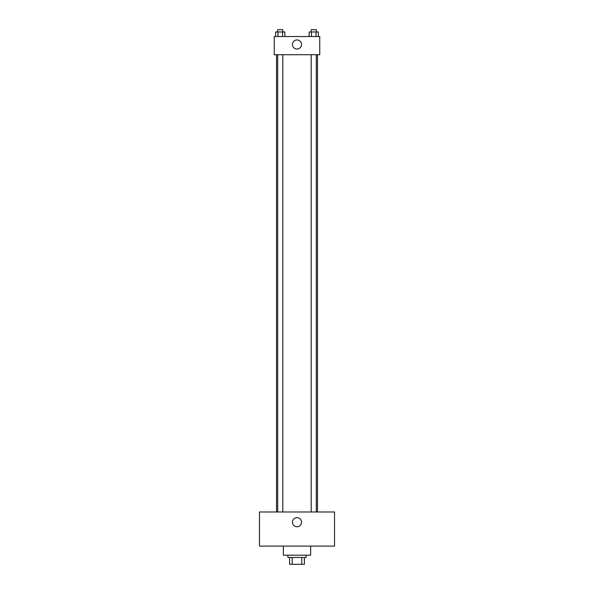 <?xml version="1.0" encoding="UTF-8"?>
<svg xmlns="http://www.w3.org/2000/svg" width="594" height="594" viewBox="0 0 594 594"><rect width="100%" height="100%" fill="white"/><g stroke="black" fill="none" stroke-linecap="round" stroke-linejoin="round"><path stroke-width="0.89" d="M301.789 557.476L301.789 564.3L289.605 564.3L289.605 557.476M301.789 564.3L304.395 564.3L304.395 557.476L304.395 564.3M306.103 555.197L306.103 557.476L287.897 557.476L287.897 555.197M292.211 557.476L292.211 564.3M283.353 546.101L283.353 555.197L310.647 555.197L310.647 546.101M334.533 546.101L259.467 546.101L259.467 511.976L334.533 511.976L334.533 546.101M297 517.664A4.552 4.552 0 0 1 300.943 524.487A4.552 4.552 0 0 1 293.057 524.487A4.552 4.552 0 0 1 297 517.664M317.471 54.722L317.471 511.976M311.189 511.976L311.189 54.722M282.811 54.722L282.811 511.976M319.75 54.722L274.25 54.722L274.25 36.524L319.75 36.524L319.75 54.722M301.552 44.483A4.552 4.552 0 0 1 294.728 48.426A4.552 4.552 0 0 1 294.728 40.548A4.552 4.552 0 0 1 301.552 44.483M318.339 36.524L318.339 31.972L309.147 31.972L309.147 36.524M316.045 31.972L316.045 36.524M311.442 31.972L311.442 36.524M311.189 31.972L311.189 29.7L316.298 29.7L316.298 31.972M284.853 36.524L284.853 31.972L275.661 31.972L275.661 36.524M282.558 31.972L282.558 36.524M277.955 31.972L277.955 36.524M277.702 31.972L277.702 29.7L282.811 29.7L282.811 31.972M276.529 54.722L276.529 511.976M316.298 511.976L316.298 54.722M277.702 54.722L277.702 511.976"/></g></svg>
